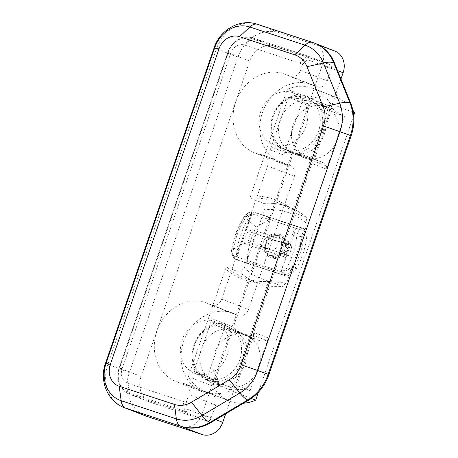 <?xml version="1.0" encoding="UTF-8"?>
<svg xmlns="http://www.w3.org/2000/svg" width="458" height="458" viewBox="0 0 458 458"><rect width="100%" height="100%" fill="white"/><g stroke="black" fill="none" stroke-linecap="round" stroke-linejoin="round"><path stroke-width="0.34" stroke-dasharray="2.29 1.72" d="M337.288 139.381A27.062 23.221 111.2 0 1 305.423 157.352A27.062 23.221 111.2 0 1 293.578 123.717A27.062 23.221 111.2 0 1 325.025 106.903A27.062 23.221 111.2 0 1 337.288 139.381M324.338 134.349A27.062 23.221 -68.8 0 0 312.07 101.871A27.062 23.221 -68.8 0 0 280.628 118.685A27.062 23.221 -68.8 0 0 292.473 152.319A27.062 23.221 -68.8 0 0 324.338 134.349M258.61 367.889A27.062 23.221 111.2 0 1 226.744 385.854A27.062 23.221 111.2 0 1 214.899 352.225A27.062 23.221 111.2 0 1 246.341 335.405A27.062 23.221 111.2 0 1 258.61 367.889M245.654 362.856A27.062 23.221 -68.8 0 0 233.391 330.373A27.062 23.221 -68.8 0 0 201.944 347.187A27.062 23.221 -68.8 0 0 213.789 380.821A27.062 23.221 -68.8 0 0 245.654 362.856M336.183 97.377L311.595 87.827L336.183 97.377A42.394 36.377 -68.8 0 0 311.927 98.894L287.315 89.333A42.394 36.377 111.2 0 1 311.572 87.816L311.572 87.816A42.394 36.377 111.2 0 1 313.152 88.383A42.394 36.377 111.2 0 1 329.978 103.359L353.273 112.41M352.826 110.069A42.394 36.377 -68.8 0 0 337.758 97.943A42.394 36.377 -68.8 0 0 336.206 97.388M353.668 115.588L258.421 392.22M231.422 401.706L206.781 392.14L231.422 401.706A42.394 36.377 -68.8 0 0 243.524 403.217M206.781 392.14A42.394 36.377 111.2 0 1 205.23 391.579A42.394 36.377 111.2 0 1 188.404 376.602L213.016 386.163A42.394 36.377 -68.8 0 0 229.842 401.139A42.394 36.377 -68.8 0 0 231.393 401.7M213.016 386.163L311.927 98.894M251.265 398.477L231.061 390.628A42.394 36.377 111.2 0 1 206.81 392.145M231.061 390.628L268.165 282.878L269.653 281.407L282.603 286.439L287.08 281.973L307.078 223.888L306.368 217.424L293.412 212.392L293.172 210.245L329.978 103.359M326.188 165.956A3.607 3.097 -68.8 0 1 326.468 169.139L344.616 116.435L331.014 111.151L312.866 163.855A3.607 3.097 111.2 0 0 312.591 160.672L326.188 165.956A12.629 10.837 -68.8 0 0 321.442 161.943A12.629 10.837 -68.8 0 0 320.978 161.777L317.571 160.661A27.062 23.221 -68.8 0 0 312.047 159.665A27.961 23.993 -68.8 0 1 305.314 158.273L291.712 152.989A27.961 23.993 -68.8 0 0 298.444 154.38A27.062 23.221 111.2 0 1 303.975 155.376L307.381 156.493A12.629 10.837 111.2 0 1 307.845 156.659A12.629 10.837 111.2 0 1 312.591 160.672M250.188 390.674L268.336 337.97L254.734 332.685L236.586 385.39L250.188 390.674A45.102 38.701 -68.8 0 0 236.431 389.678A27.961 23.993 111.2 0 1 226.057 388.447A27.961 23.993 111.2 0 1 219.101 383.981A45.102 38.701 -68.8 0 0 207.886 376.785A45.102 38.701 -68.8 0 0 207.526 376.648L193.929 371.364A45.102 38.701 111.2 0 1 194.284 371.501A45.102 38.701 111.2 0 1 205.505 378.697A27.961 23.993 -68.8 0 0 212.46 383.163A27.961 23.993 -68.8 0 0 222.828 384.394A45.102 38.701 111.2 0 1 236.586 385.39M188.404 376.602L225.502 268.852A78.53 67.383 -68.8 0 0 268.165 282.878M269.653 281.407A76.726 65.832 111.2 0 1 244.011 277.725A76.726 65.832 111.2 0 1 226.991 267.375L225.502 268.852M226.991 267.375L239.946 272.407A76.726 65.832 -68.8 0 0 256.967 282.758A76.726 65.832 -68.8 0 0 282.603 286.439M287.08 281.973A71.311 61.189 111.2 0 1 244.417 267.947L239.946 272.407M244.417 267.947L264.415 209.861A72.095 61.864 111.2 0 1 307.078 223.888M306.368 217.424A77.511 66.507 -68.8 0 0 289.359 207.131A77.511 66.507 -68.8 0 0 263.705 203.392L264.415 209.861M263.705 203.392L250.755 198.36A77.511 66.507 111.2 0 1 276.403 202.098A77.511 66.507 111.2 0 1 293.412 212.392M293.172 210.245A79.314 68.059 -68.8 0 0 250.515 196.219L250.755 198.36M250.515 196.219L287.315 89.333M331.014 111.151A45.102 38.701 111.2 0 1 330.659 111.013A45.102 38.701 111.2 0 1 319.438 103.811A27.961 23.993 -68.8 0 0 312.482 99.352A27.961 23.993 -68.8 0 0 302.114 98.115A45.102 38.701 111.2 0 1 288.357 97.119L301.954 102.403L283.811 155.113A3.607 3.097 -68.8 0 1 286.004 152.737L272.401 147.453A12.629 10.837 111.2 0 1 279.134 147.207L282.54 148.329A27.062 23.221 111.2 0 1 283.531 148.684A27.062 23.221 111.2 0 1 287.555 150.802A27.961 23.993 -68.8 0 0 291.712 152.989M288.357 97.119L270.209 149.823A3.607 3.097 111.2 0 1 272.401 147.453M254.734 332.685A3.607 3.097 111.2 0 1 252.541 335.056A12.629 10.837 111.2 0 1 245.809 335.308L242.402 334.185A27.062 23.221 111.2 0 1 241.412 333.83A27.062 23.221 111.2 0 1 237.387 331.712A27.961 23.993 -68.8 0 0 233.231 329.525A27.961 23.993 -68.8 0 0 226.492 328.128A27.062 23.221 111.2 0 1 220.968 327.138L217.561 326.016A12.629 10.837 111.2 0 1 217.098 325.85A12.629 10.837 111.2 0 1 212.352 321.842A3.607 3.097 111.2 0 1 212.071 318.659L193.929 371.364M212.077 318.659L225.674 323.943L207.526 376.648M225.674 323.943A3.607 3.097 -68.8 0 0 225.954 327.126A12.629 10.837 -68.8 0 0 230.7 331.134A12.629 10.837 -68.8 0 0 231.164 331.3L217.561 326.016M266.338 243.312A11.353 9.744 -68.8 0 0 277.027 257.173A11.353 9.744 -68.8 0 0 283.428 238.584A11.353 9.744 -68.8 0 0 266.338 243.312M305.314 158.273A27.961 23.993 -68.8 0 1 301.158 156.086A27.062 23.221 -68.8 0 0 297.133 153.968A27.062 23.221 -68.8 0 0 296.137 153.613L292.731 152.491A12.629 10.837 -68.8 0 0 286.004 152.737M220.968 327.138L231.164 331.3M268.468 243.828A5.038 4.322 -68.8 0 0 273.208 249.982A5.038 4.322 -68.8 0 0 276.048 241.732A5.038 4.322 -68.8 0 0 268.468 243.828M301.954 102.403A45.102 38.701 -68.8 0 0 315.717 103.399A27.961 23.993 111.2 0 1 326.085 104.636A27.961 23.993 111.2 0 1 333.04 109.096A45.102 38.701 -68.8 0 0 344.256 116.298A45.102 38.701 -68.8 0 0 344.616 116.435M245.809 335.308L259.411 340.592A12.629 10.837 -68.8 0 0 266.144 340.34A3.607 3.097 -68.8 0 0 268.336 337.97M259.411 340.592L242.402 334.185M237.387 331.712L250.99 336.996A27.062 23.221 -68.8 0 0 255.014 339.115A27.062 23.221 -68.8 0 0 256.005 339.47M250.99 336.996A27.961 23.993 -68.8 0 0 246.833 334.809A27.961 23.993 -68.8 0 0 240.095 333.413L226.492 328.128M234.57 332.422A27.062 23.221 -68.8 0 0 240.095 333.413M226.246 326.113A27.738 23.799 -68.8 0 0 194.81 344.301A27.738 23.799 -68.8 0 0 207.176 378.188A27.738 23.799 -68.8 0 0 239.402 360.95A27.738 23.799 -68.8 0 0 227.265 326.48A27.738 23.799 -68.8 0 0 226.246 326.113M227.7 324.745A29.541 25.35 111.2 0 1 234.135 373.488A29.541 25.35 111.2 0 1 192.412 359.77A29.541 25.35 111.2 0 1 227.7 324.745M340.952 79.057L225.691 413.803M145.684 415.933A36.079 30.961 111.2 0 1 129.328 372.629L237.954 57.153A36.079 30.961 111.2 0 1 279.122 32.724L334.283 50.861A18.039 15.48 111.2 0 1 334.947 51.101M306.431 96.083A29.541 25.35 111.2 0 1 312.871 144.825A29.541 25.35 111.2 0 1 271.147 131.108A29.541 25.35 111.2 0 1 306.431 96.083M263.482 155.148L290.252 165.55A9.023 7.74 -68.8 0 1 294.339 176.376L248.505 309.488A9.023 7.74 -68.8 0 1 237.885 315.476L211.115 305.08A9.023 7.74 111.2 0 1 210.319 304.702A42.17 36.182 -68.8 0 0 206.581 302.961A42.17 36.182 -68.8 0 0 157.586 329.165A42.17 36.182 -68.8 0 0 176.044 381.571A42.17 36.182 -68.8 0 0 183.211 383.415A9.023 7.74 111.2 0 1 184.746 383.81A9.023 7.74 111.2 0 1 188.839 394.636L186.269 402.101A19.431 16.671 111.2 0 1 183.252 401.454L128.057 383.306A12.063 10.351 111.2 0 1 122.143 368.667L230.769 53.197A12.063 10.351 111.2 0 1 244.532 45.027L299.732 63.175A19.431 16.671 111.2 0 1 302.532 64.446L307.564 59.643L331.357 68.883L327.241 80.826A9.023 7.74 -68.8 0 1 316.621 86.814L289.851 76.417A9.023 7.74 111.2 0 1 289.05 76.045A42.17 36.182 -68.8 0 0 285.317 74.299A42.17 36.182 -68.8 0 0 236.322 100.502A42.17 36.182 -68.8 0 0 254.774 152.915A42.17 36.182 -68.8 0 0 261.947 154.752A9.023 7.74 111.2 0 1 263.482 155.148A9.023 7.74 111.2 0 1 267.569 165.973L221.735 299.085A9.023 7.74 111.2 0 1 211.115 305.08M290.252 165.55A9.023 7.74 -68.8 0 0 288.717 165.155A42.17 36.182 111.2 0 1 281.544 163.311A42.17 36.182 111.2 0 1 263.092 110.905A42.17 36.182 111.2 0 1 312.087 84.701A42.17 36.182 111.2 0 1 315.82 86.442A9.023 7.74 -68.8 0 0 316.621 86.814M184.746 383.81L211.516 394.212A9.023 7.74 -68.8 0 1 215.609 405.038L210.983 418.463A3.607 3.097 111.2 0 1 206.867 420.908L151.707 402.765A21.646 18.578 111.2 0 1 150.911 402.479A21.646 18.578 111.2 0 1 141.098 376.499L249.725 61.023A21.646 18.578 111.2 0 1 274.422 46.367L329.588 64.504A3.607 3.097 111.2 0 1 329.72 64.555A3.607 3.097 111.2 0 1 331.357 68.883M211.516 394.212A9.023 7.74 -68.8 0 0 209.982 393.817A42.17 36.182 111.2 0 1 202.814 391.974A42.17 36.182 111.2 0 1 184.356 339.567A42.17 36.182 111.2 0 1 233.351 313.364A42.17 36.182 111.2 0 1 237.089 315.104A9.023 7.74 -68.8 0 0 237.885 315.476M213.726 321.247A27.738 23.799 111.2 0 1 214.745 321.613A27.738 23.799 111.2 0 1 226.882 356.084A27.738 23.799 111.2 0 1 194.656 373.322A27.738 23.799 111.2 0 1 182.29 339.435A27.738 23.799 111.2 0 1 213.726 321.247M304.982 97.451A27.738 23.799 -68.8 0 0 273.546 115.639A27.738 23.799 -68.8 0 0 285.906 149.526A27.738 23.799 -68.8 0 0 318.138 132.288A27.738 23.799 -68.8 0 0 305.996 97.817A27.738 23.799 -68.8 0 0 304.982 97.451M292.462 92.585A27.738 23.799 111.2 0 1 293.475 92.951A27.738 23.799 111.2 0 1 305.618 127.427A27.738 23.799 111.2 0 1 273.386 144.659A27.738 23.799 111.2 0 1 261.026 110.779A27.738 23.799 111.2 0 1 292.462 92.585M302.532 64.446L300.471 70.429A9.023 7.74 111.2 0 1 289.851 76.417M210.983 418.463L187.196 409.217L186.269 402.101M181.483 426.507A18.039 15.48 -68.8 0 0 202.03 414.278L322.398 64.698A18.039 15.48 -68.8 0 0 314.222 43.046A18.039 15.48 -68.8 0 0 313.558 42.812L257.654 24.383A18.039 9.257 108.2 0 0 257.419 24.297M206.867 420.908L185.404 412.566L186.744 411.69A27.955 23.988 111.2 0 1 184.563 411.101L129.362 392.953A3.607 1.849 108.2 0 0 130.238 394.424L185.404 412.566A3.607 1.849 -71.8 0 1 184.563 411.101L183.252 401.454M308.692 57.525L308.137 56.168A3.607 1.849 108.2 0 0 306.591 56.7A27.955 23.988 111.2 0 1 308.692 57.525L307.564 59.643M187.196 409.217L186.744 411.69M315.19 43.395A43.447 37.281 -68.8 0 0 313.593 42.823M283.565 256.612A25.259 21.669 -68.8 0 0 288.7 241.692L249.576 228.828A25.259 21.669 -68.8 0 0 244.435 243.748L283.565 256.612L284.069 254.007L248.282 242.242A22.551 19.351 111.2 0 1 251.66 232.435L287.447 244.206A22.551 19.351 111.2 0 1 284.069 254.007L288.391 255.684L278.155 252.324A10.734 9.212 -68.8 0 0 281.533 242.517L266.207 237.479A10.734 9.212 -68.8 0 0 262.829 247.28L278.155 252.324A10.734 9.212 -68.8 0 1 268.296 254.906L270.884 255.913A10.734 9.212 -68.8 0 0 283.359 249.244A10.734 9.212 -68.8 0 0 278.659 235.899A10.734 9.212 -68.8 0 0 278.264 235.761A10.734 9.212 -68.8 0 0 266.104 242.797A10.734 9.212 -68.8 0 0 270.884 255.913M288.7 241.692L287.447 244.206L291.763 245.883A22.551 19.351 111.2 0 1 288.391 255.684M249.576 228.828L251.66 232.435L266.207 237.479A10.734 9.212 -68.8 0 1 275.676 234.754A10.734 9.212 -68.8 0 1 276.071 234.897L278.659 235.899M244.435 243.748L248.282 242.242L252.598 243.919A22.551 19.351 111.2 0 1 255.976 234.112M268.296 254.906A10.734 9.212 -68.8 0 1 262.829 247.28L252.598 243.919M251.94 213.869L237.067 257.058A9.023 4.626 -71.8 0 1 238.057 249.684L233.649 248.236C235.612 237.026 239.786 226.59 246.164 216.915C247.652 214.922 249.438 214.189 251.516 214.716L251.894 213.915A9.023 4.626 -71.8 0 1 251.94 213.869L296.068 228.382A9.023 4.626 108.2 0 0 292.347 234.691L296.755 236.139A3.607 0.286 5.8 0 1 301.69 236.746C302.16 233.093 303.225 231.359 304.879 231.542L307.095 232.401C307.1 230.614 306.826 229.67 306.265 229.572L304.69 229.166L303.963 230.878L269.241 219.462L256.257 227.168A65.78 56.443 -68.8 0 0 247.309 261.604L244.853 262.646L236.122 259.457C233.403 257.671 232.578 253.927 233.649 248.236A3.607 0.71 -170.3 0 0 231.731 248.534A3.607 0.71 -170.3 0 0 232.16 248.969C231.782 252.656 232.441 255.06 234.135 256.177L236.345 257.035C236.54 258.902 237.588 260.15 239.488 260.768L235.99 259.411A3.607 3.097 111.2 0 1 234.135 256.177M302.893 228.261L255.346 212.626L302.893 228.261A3.607 3.097 111.2 0 1 303.024 228.307L302.893 228.261C300.03 227.884 297.986 230.511 296.755 236.139C295.542 247.641 292.124 258.375 286.496 268.336C285.162 270.392 283.462 271.159 281.395 270.632L281.189 271.502A9.023 4.626 108.2 0 0 281.201 271.565L237.067 257.058M281.201 271.565L296.068 228.382M276.071 234.897A10.734 9.212 -68.8 0 1 281.533 242.517L291.763 245.883M246.164 216.915L245.259 216.021C238.572 226.195 234.204 237.181 232.16 248.969M251.894 213.909L250.904 211.888L251.934 211.894C249.215 212.111 246.988 213.485 245.259 216.021L248.242 217.178L247.526 219.8A73.967 63.467 -68.8 0 0 236.345 257.035M247.526 219.8L256.257 227.168M248.242 217.178C249.73 213.365 252.925 212.163 257.82 213.571L251.934 211.894M286.496 268.336A3.607 0.595 29.7 0 0 290.847 270.569C296.784 260.104 300.396 248.831 301.69 236.746M281.189 271.502C283.828 272.693 284.905 273.787 284.407 274.789C287.086 274.554 289.233 273.151 290.847 270.569L293.824 271.731L295.914 269.636A73.967 63.467 -68.8 0 0 307.095 232.401M295.914 269.636L295.015 265.314A65.78 56.443 -68.8 0 0 303.963 230.878M250.904 211.894C248.351 212.306 246.318 213.617 244.807 215.827C238.149 225.92 233.792 236.82 231.737 248.534C231.055 253.806 232.469 257.43 235.99 259.411A3.607 3.097 111.2 0 0 236.122 259.457L283.37 274.995L284.407 274.789M283.37 274.995L285.546 275.842C287.744 276.203 290.509 274.834 293.824 271.731M251.516 214.716L238.057 249.684M257.82 213.571L304.69 229.166M281.395 270.632L292.347 234.691M285.546 275.842L244.853 262.646M279.718 234.393A12.538 10.757 111.2 0 1 282.449 255.077A12.538 10.757 111.2 0 1 264.741 249.255A12.538 10.757 111.2 0 1 279.718 234.393M247.309 261.604L282.031 273.025L295.015 265.314M282.031 273.025L281.189 274.594M269.241 219.462L268.354 217.218M326.468 169.139L312.866 163.855M270.209 149.829A3.607 3.097 111.2 0 1 270.209 149.823L283.811 155.113M225.954 327.126L212.352 321.842M301.158 156.086L287.555 150.802M282.54 148.329L296.137 153.613M298.444 154.38L312.047 159.665M317.571 160.661L303.975 155.376M307.381 156.493L320.978 161.777M219.101 383.981L205.505 378.697M222.828 384.394L236.431 389.678M319.438 103.811L333.04 109.096M315.717 103.399L302.114 98.115M292.731 152.491L279.134 147.207M252.541 335.056L266.144 340.34M294.339 176.376L267.569 165.973M261.947 154.752L288.717 165.155M315.82 86.442L289.05 76.045M300.471 70.429L327.241 80.826M237.089 315.104L210.319 304.702M221.735 299.085L248.505 309.488M183.211 383.415L209.982 393.817M215.609 405.038L188.839 394.636M322.398 64.698L337.529 70.578M215.844 419.648L202.03 414.278M329.588 64.504L308.12 56.168L252.959 38.025A3.607 1.849 108.2 0 0 252.908 38.008A3.607 1.849 108.2 0 0 251.39 38.552L306.591 56.7L299.732 63.175M274.422 46.367L252.959 38.025A21.646 18.578 -68.8 0 0 228.256 52.687L227.901 52.493A20.593 17.667 111.2 0 1 251.39 38.552L244.532 45.027M249.725 61.023L228.256 52.687L119.63 368.158L119.16 367.951L227.901 52.493L230.769 53.197M141.098 376.499L119.63 368.158A21.646 18.578 -68.8 0 0 129.442 394.143A21.646 18.578 -68.8 0 0 130.238 394.424L151.707 402.765M128.057 383.306L129.362 392.953A20.593 17.667 111.2 0 1 119.275 367.969L122.143 368.667M314.446 43.104A43.447 37.281 -68.8 0 0 312.854 42.537M279.122 32.724L257.654 24.383A36.079 30.961 -68.8 0 0 216.491 48.817A18.039 0.418 19 0 1 214.144 47.781M237.954 57.153L216.491 48.817L107.865 364.287A18.039 0.418 19 0 1 105.517 363.251M129.328 372.629L107.865 364.287A36.079 30.961 -68.8 0 0 124.221 407.591M334.283 50.861L313.558 42.812M302.778 228.221L303.024 228.307A3.607 3.097 111.2 0 1 303.03 228.313A3.607 3.097 111.2 0 1 304.879 231.542M292.473 152.319L305.423 157.352M312.07 101.871L325.025 106.903M213.789 380.821L226.744 385.854M233.391 330.373L246.341 335.405M337.758 97.943L313.152 88.383M229.842 401.139L205.23 391.579M244.011 277.725L256.967 282.758M276.403 202.098L289.359 207.131M283.531 148.684L297.133 153.968M321.442 161.943L307.845 156.659M230.7 331.134L217.098 325.85M207.886 376.785L194.284 371.501M226.057 388.447L212.46 383.163M344.256 116.298L330.659 111.013M312.482 99.352L326.085 104.636M241.412 333.83L255.014 339.115M233.231 329.525L246.833 334.809M227.265 326.48L214.745 321.613M207.176 378.188L194.656 373.322M305.996 97.817L293.475 92.951M285.906 149.526L273.386 144.659M312.087 84.701L285.317 74.299M281.544 163.311L254.774 152.915M233.351 313.364L206.581 302.961M202.814 391.974L176.044 381.571M308.108 56.162L252.908 38.008C243.284 34.539 231.29 41.495 227.786 52.475L119.16 367.951C115.29 378.463 120.088 390.788 129.442 394.143L150.911 402.479M308.177 56.185L329.72 64.555M314.222 43.046L316.426 43.905"/><path stroke-width="0.69" d="M353.273 112.41L354.589 112.92A42.394 36.377 -68.8 0 0 352.826 110.069M354.589 112.92L353.668 115.588M258.421 392.22L255.673 400.189L251.265 398.477M243.524 403.217A42.394 36.377 -68.8 0 0 255.673 400.189M316.426 43.905L334.947 51.101A18.039 15.48 111.2 0 1 343.122 72.753L340.952 79.057M225.691 413.803L222.754 422.333A18.039 15.48 111.2 0 1 202.173 434.545L147.007 416.408A36.079 30.961 111.2 0 1 145.684 415.933L124.221 407.591A36.079 30.961 -68.8 0 0 125.544 408.067L180.738 426.221A18.039 9.257 -71.8 0 1 176.353 418.852L121.152 400.698A18.039 9.257 108.2 0 0 125.544 408.067L147.007 416.408M294.769 54.846A25.408 21.801 111.2 0 1 306.997 66.696L323.251 106.954A25.408 21.801 111.2 0 1 323.474 125.933L241.24 364.751A25.408 21.801 111.2 0 1 229.326 379.739L191.473 402.204A25.408 21.801 111.2 0 1 174.401 404.42L119.2 386.271A18.039 15.48 111.2 0 1 110.361 364.379L218.987 48.909A18.039 15.48 111.2 0 1 239.568 36.692L294.769 54.846L305.028 45.159A38.163 32.747 111.2 0 1 323.394 62.958L339.653 103.222A38.163 32.747 111.2 0 1 339.985 131.727L257.751 370.545A38.163 32.747 111.2 0 1 239.855 393.056L201.995 415.52A38.163 32.747 111.2 0 1 176.353 418.852L174.401 404.42M229.326 379.739L239.855 393.056A18.039 6.246 -120.7 0 0 247.789 399.96L248.528 400.246L210.674 422.717A43.447 37.281 -68.8 0 1 181.483 426.507L181.448 426.495A18.039 15.48 -68.8 0 0 181.483 426.507L180.738 426.221A43.447 37.281 -68.8 0 0 209.936 422.431L247.789 399.96A43.447 37.281 -68.8 0 0 268.165 374.335L350.399 135.511L351.137 135.803A43.447 37.281 -68.8 0 0 350.759 103.348L334.506 63.09A43.447 37.281 -68.8 0 0 315.19 43.395L312.619 42.451A18.039 9.257 108.2 0 0 305.028 45.159L249.828 27.005A18.039 9.257 108.2 0 1 257.419 24.297L312.619 42.451A18.039 9.257 108.2 0 1 312.854 42.537M351.137 135.803L268.903 374.621L268.165 374.335A18.039 0.418 -161 0 0 257.751 370.545L241.24 364.751M248.528 400.246A43.447 37.281 -68.8 0 0 268.903 374.621M337.529 70.578L343.122 72.753M222.754 422.333L215.844 419.648M210.674 422.717L209.936 422.431A18.039 6.246 -120.7 0 1 201.995 415.52L191.473 402.204M350.759 103.348L350.021 103.061A43.447 37.281 -68.8 0 1 350.399 135.511A18.039 0.418 -161 0 0 339.985 131.727L323.474 125.933M306.997 66.696L323.394 62.958A18.039 6.841 158 0 1 333.762 62.803L350.021 103.061A18.039 6.841 158 0 0 339.653 103.222L323.251 106.954M334.506 63.09L333.762 62.803A43.447 37.281 -68.8 0 0 314.446 43.104M257.419 24.297C240.152 18.143 219.685 29.988 214.144 47.781A18.039 0.418 19 0 1 214.693 47.861A30.795 26.427 111.2 0 1 249.828 27.005L239.568 36.692M214.144 47.781L105.517 363.251A18.039 0.418 19 0 1 106.067 363.331L214.693 47.861L218.987 48.909M119.2 386.271L121.152 400.698A30.795 26.427 111.2 0 1 106.067 363.331L110.361 364.379M181.448 426.495L202.173 434.545M124.221 407.591C107.395 401.529 99.1 380.249 105.517 363.251"/></g></svg>
